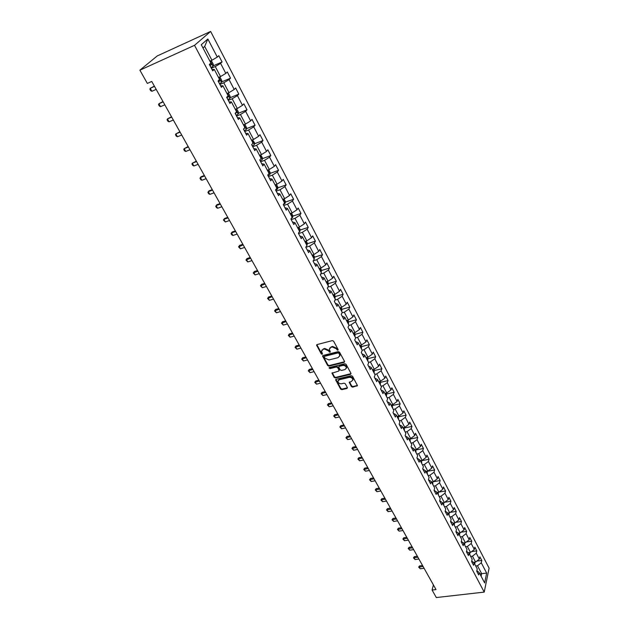 <?xml version="1.0" encoding="UTF-8"?>
<svg xmlns="http://www.w3.org/2000/svg" width="629" height="629" viewBox="0 0 629 629"><rect width="100%" height="100%" fill="white"/><g stroke="black" fill="none" stroke-linecap="round" stroke-linejoin="round"><path stroke-width="0.94" d="M337.844 350.274L338.143 349.575L333.614 341.185L332.332 340.611L317.087 344.574L316.576 345.156L321.238 353.875L322.127 354.269L322.48 353.86L321.498 351.186L323.141 349.323L324.407 348.993L328.472 350.809L329.95 352.279L330.311 351.87L329.337 349.197L331.003 347.302L332.277 346.98L336.366 348.796L337.844 350.274M351.422 386.591L352.672 387.149L357.453 385.577L352.531 376.244L351.273 375.686L336.161 379.287L335.642 379.853L340.619 389.099L341.854 389.658L346.933 388.478L347.365 387.535L345.29 383.737L344.039 383.179L341.516 383.769C339.456 383.887 338.26 383.045 337.922 381.26L339.306 379.735L349.244 377.369C351.312 377.251 352.515 378.084 352.861 379.869L351.446 381.433L349.26 382.401L351.422 386.591L351.682 386.002L352.924 386.56L357.453 385.451M194.526 45.319L139.89 70.173L147.335 83.421L151.746 81.456L436.007 589.57L432.092 590.033L436.314 597.55L484.22 592.101L194.526 45.319L210.636 31.45L489.11 568.16L484.22 592.101M344.087 362.375L344.511 361.392L339.55 352.185L338.276 351.619L323.07 355.464L322.559 356.045L327.662 365.551L328.92 366.117L344.087 362.375L344.606 361.683M346.084 364.293L350.982 373.374L350.55 374.341L335.43 377.966L334.18 377.408L331.978 373.178L338.599 371.126L339.023 370.159L337.624 367.588L336.358 367.029L329.997 368.586L329.046 367.918L329.407 367.517L344.818 363.727L346.084 364.293M476.806 561.107L481.767 560.463L479.856 556.791L479.353 559.11L476.271 553.198L476.782 550.886L474.848 547.175L474.329 549.479L471.207 543.495L471.734 541.199L469.777 537.441L469.242 539.737L466.081 533.683L466.624 531.395L464.642 527.589L464.092 529.877L460.9 523.745L461.458 521.472L459.453 517.62L458.887 519.892L455.648 513.689L456.222 511.424L454.193 507.532L453.611 509.789L450.333 503.507L450.93 501.258L448.87 497.311L448.273 499.56L444.955 493.207L445.568 490.966L443.484 486.972L442.863 489.205L439.506 482.773L440.135 480.54L438.028 476.499L437.391 478.724L433.994 472.206L434.639 469.989L432.508 465.9L431.856 468.11L428.412 461.505L429.072 459.312L426.918 455.168L426.242 457.354L422.751 450.671L423.443 448.493L421.249 444.294L420.557 446.472L417.027 439.702L417.735 437.532L415.517 433.287L414.802 435.449L411.224 428.593L411.948 426.438L409.707 422.13L408.976 424.276L405.351 417.334L406.098 415.203L403.826 410.839L403.071 412.97L399.399 405.933L400.17 403.818L397.866 399.399L397.088 401.506L393.369 394.383L394.155 392.284L391.828 387.802L391.034 389.901L387.26 382.676L388.069 380.6L385.711 376.063L384.893 378.139L381.072 370.819L381.905 368.759L379.507 364.16L378.666 366.22L374.798 358.805L375.655 356.761L373.225 352.106L372.36 354.143L368.445 346.626L369.325 344.606L366.864 339.888L365.976 341.901L361.997 334.282L362.902 332.285L360.409 327.497L359.497 329.494L355.471 321.773L356.399 319.791L353.868 314.948L352.932 316.914L348.851 309.091L349.803 307.133L347.239 302.219L346.28 304.169L342.137 296.235L343.119 294.301L340.525 289.316L339.534 291.243L335.336 283.199L336.342 281.289L333.708 276.241L332.694 278.136L328.432 269.983L329.47 268.096L326.797 262.977L325.751 264.848L321.435 256.577L322.496 254.721L319.791 249.524L318.722 251.372L314.343 242.983L315.428 241.151L312.684 235.883L311.583 237.699L307.141 229.192L308.257 227.391L305.474 222.045L304.35 223.838L299.836 215.204L300.992 213.428L298.162 208.01L297.006 209.772L292.43 201.013L293.609 199.267L290.747 193.771L289.552 195.501L284.913 186.616L286.124 184.902L283.223 179.32L281.996 181.018L277.287 172.008L278.537 170.325L275.581 164.664L274.33 166.331L269.55 157.179L270.832 155.536L267.836 149.781L266.547 151.416L261.695 142.13L263.008 140.519L259.966 134.685L258.645 136.281L253.723 126.854L255.067 125.281L251.985 119.361L250.625 120.917L245.632 111.349L247.008 109.808L243.879 103.801L242.479 105.318L237.408 95.608L238.831 94.106L235.647 88.005L234.216 89.483L229.066 79.616L230.521 78.161L227.297 71.965L225.819 73.404L220.59 63.387L222.084 61.964L218.806 55.674L217.296 57.074L207.853 38.99L201.272 44.722L210.904 63.01L209.339 64.457L212.72 70.857L214.261 69.387L212.004 69.512M481.767 560.463L481.271 562.782L486.657 573.098L484.637 582.926L479.18 572.563L478.669 574.945L476.727 571.25L477.238 568.875L474.109 562.939L473.59 565.306L471.616 561.571L472.143 559.205L468.982 553.198L468.44 555.556L466.443 551.775L466.993 549.416L463.793 543.33L463.235 545.681L461.214 541.852L461.78 539.509L458.533 533.353L457.959 535.688L455.915 531.812L456.497 529.476L453.218 523.249L452.621 525.569L450.553 521.645L451.15 519.326L447.824 513.012L447.219 515.324L445.12 511.353L445.741 509.042L442.376 502.657L441.747 504.953L439.624 500.936L440.261 498.64L436.848 492.169L436.204 494.457L434.057 490.376L434.71 488.096L431.258 481.547L430.59 483.819L428.42 479.691L431.258 481.547M214.261 69.387L219.592 79.521L218.074 81.007L221.392 87.305L222.902 85.796L228.154 95.765L226.668 97.306L229.939 103.502L231.409 101.953L236.575 111.765L235.136 113.346L238.352 119.447L239.783 117.859L244.87 127.522L243.462 129.134L246.639 135.149L248.03 133.521L253.039 143.042L251.671 144.694L254.792 150.614L256.152 148.947L261.082 158.327L259.753 160.01L262.828 165.844L264.149 164.138L269.015 173.376L267.718 175.098L270.745 180.845L272.027 179.108L276.823 188.213L275.557 189.966L278.545 195.619L279.795 193.858L284.512 202.821L283.286 204.606L286.226 210.18L287.445 208.388L292.092 217.217L290.897 219.041L293.798 224.529L294.977 222.705L299.561 231.409L298.398 233.257L301.252 238.674L302.407 236.811L306.928 245.396L305.796 247.268L308.611 252.606L309.735 250.719L314.186 259.179L313.077 261.082L315.852 266.342L316.953 264.432L321.34 272.766L320.263 274.7L322.999 279.889L324.069 277.947L328.393 286.164L327.347 288.121L330.044 293.24L331.082 291.266L335.351 299.373L334.329 301.362L336.987 306.402L338.001 304.405L342.207 312.401L341.217 314.406L343.835 319.383L344.818 317.362L348.969 325.248L348.002 327.277L350.589 332.183L351.548 330.139L355.637 337.915L354.701 339.967L357.248 344.802L358.184 342.742L362.218 350.416L361.305 352.492L363.821 357.256L364.726 355.173L368.712 362.744L367.823 364.836L370.3 369.545L371.181 367.438L375.112 374.908L374.247 377.023L376.7 381.661L377.557 379.539L381.433 386.906L380.592 389.036L383.006 393.62L383.839 391.474L387.668 398.747L386.843 400.901L389.233 405.414L390.043 403.26L393.817 410.43L393.023 412.6L395.374 417.058L396.16 414.881L399.887 421.957L399.116 424.15L401.436 428.553L402.198 426.352L405.878 433.342L405.123 435.551L407.419 439.891L408.166 437.682L411.798 444.577L411.059 446.794L413.324 451.087L414.047 448.854L417.632 455.663L416.925 457.904L419.158 462.134L419.858 459.893L423.396 466.616L422.704 468.864L424.913 473.047L425.597 470.791L429.088 477.427L428.42 479.691M470.673 556.406L472.458 556.17L475.563 562.082L473.393 562.357M475.563 562.082L479.353 559.11M472.458 556.17L476.271 553.198M474.109 562.939L471.734 561.037M465.578 546.727L467.371 546.483L470.508 552.459L468.408 552.742M470.508 552.459L474.329 549.479M467.371 546.483L471.207 543.495M468.982 553.198L466.561 551.279M460.42 536.93L462.213 536.671L465.389 542.725L463.369 543.008M465.389 542.725L469.242 539.737M462.213 536.671L466.081 533.683M463.793 543.33L461.324 541.404M455.199 527.008L457 526.74L460.216 532.865L458.274 533.148M460.216 532.865L464.092 529.877M457 526.74L460.9 523.745M458.533 533.353L456.017 531.403M449.908 516.975L451.716 516.692L454.979 522.888L453.116 523.171M454.979 522.888L458.887 519.892M451.716 516.692L455.648 513.689M453.218 523.249L450.647 521.284M444.561 506.809L446.378 506.518L449.672 512.792L447.864 513.075M449.672 512.792L453.611 509.789M446.378 506.518L450.333 503.507M447.824 513.012L445.206 511.039M439.144 496.525L440.968 496.218L444.302 502.571L442.486 502.87M439.687 500.7L442.376 502.657M444.302 502.571L448.273 499.56M440.968 496.218L444.955 493.207M433.664 486.107L435.488 485.792L438.869 492.224L437.045 492.531M434.089 490.258L436.848 492.169M438.869 492.224L442.863 489.205M435.488 485.792L439.506 482.773M428.105 475.563L429.937 475.233L433.365 481.751L431.533 482.066M433.365 481.751L437.391 478.724M429.937 475.233L433.994 472.206M422.484 464.878L424.323 464.54L427.791 471.137L425.951 471.467M422.759 468.975L425.597 470.791M427.791 471.137L431.856 468.11M424.323 464.54L428.412 461.505M416.791 454.067L418.639 453.713L422.145 460.397L420.306 460.735M417.035 458.116L419.858 459.893M422.145 460.397L426.242 457.354M418.639 453.713L422.751 450.671M411.028 443.115L412.876 442.753L416.429 449.515L414.582 449.869M411.232 447.125L414.047 448.854M416.429 449.515L420.557 446.472M412.876 442.753L417.027 439.702M405.186 432.021L407.042 431.643L410.643 438.499L408.787 438.869M405.359 435.991L408.166 437.682M410.643 438.499L414.802 435.449M407.042 431.643L411.224 428.593M399.273 420.785L401.137 420.4L404.777 427.335L402.922 427.72M399.407 424.709L402.198 426.352M404.777 427.335L408.976 424.276M401.137 420.4L405.351 417.334M393.274 409.408L395.146 408.999L398.841 416.036L396.978 416.429M393.377 413.284L396.16 414.881M398.841 416.036L403.071 412.97M395.146 408.999L399.399 405.933M387.205 397.874L389.084 397.457L392.826 404.581L390.955 404.99M387.267 401.703L390.043 403.26M392.826 404.581L397.088 401.506M389.084 397.457L393.369 394.383M381.056 386.19L382.935 385.758L386.733 392.976L384.854 393.4M381.08 389.972L383.839 391.474M386.733 392.976L391.034 389.901M382.935 385.758L387.26 382.676M374.821 374.357L376.716 373.909L380.553 381.221L378.666 381.654M374.813 378.084L377.557 379.539M380.553 381.221L384.893 378.139M376.716 373.909L381.072 370.819M368.508 362.359L370.402 361.895L374.294 369.309L372.407 369.758M368.452 366.039L371.181 367.438M374.294 369.309L378.666 366.22M370.402 361.895L374.798 358.805M362.107 350.204L364.01 349.724L367.957 357.233L366.054 357.704M362.013 353.828L364.726 355.173M367.957 357.233L372.36 354.143M364.01 349.724L368.445 346.626M355.621 337.883L357.531 337.388L361.526 344.999L359.623 345.486M355.479 341.453L358.184 342.742M361.526 344.999L365.976 341.901M357.531 337.388L361.997 334.282M348.883 325.437L350.958 324.886L355.015 332.599L353.105 333.095M348.859 328.904L351.548 330.139M355.015 332.599L359.497 329.494M350.958 324.886L355.471 321.773M341.987 312.841L344.299 312.204L348.411 320.027L346.493 320.546M342.152 316.183L344.818 317.362M348.411 320.027L352.932 316.914M344.299 312.204L348.851 309.091M334.99 300.072L337.553 299.357L341.712 307.282L339.794 307.817M335.343 303.288L338.001 304.405M341.712 307.282L346.28 304.169M337.553 299.357L342.137 296.235M327.866 287.146L330.705 286.321L334.927 294.364L333 294.915M328.448 290.213L331.082 291.266M334.927 294.364L339.534 291.243M330.705 286.321L335.336 283.199M320.633 274.047L323.762 273.112L328.047 281.265L326.113 281.831M321.45 276.949L324.069 277.947M328.047 281.265L332.694 278.136M323.762 273.112L328.432 269.983M313.266 260.776L316.725 259.714L321.065 267.978L319.123 268.567M314.351 263.496L316.953 264.432M321.065 267.978L325.751 264.848M316.725 259.714L321.435 256.577M305.812 247.307L309.586 246.12L313.989 254.509L312.039 255.107M307.156 249.855L309.735 250.719M313.989 254.509L318.722 251.372M309.586 246.12L314.343 242.983M298.563 233.563L302.345 232.337L306.81 240.844L304.861 241.465M299.852 236.017L302.407 236.811M306.81 240.844L311.583 237.699M302.345 232.337L307.141 229.192M291.203 219.615L294.993 218.349L299.53 226.983L297.572 227.619M292.446 221.982L294.977 222.705M299.53 226.983L304.35 223.838M294.993 218.349L299.836 215.204M283.734 205.471L287.547 204.166L292.147 212.917L290.181 213.577M284.937 207.735L287.445 208.388M292.147 212.917L297.006 209.772M287.547 204.166L292.43 201.013M276.162 191.114L279.984 189.769L284.646 198.654L282.68 199.338M277.31 193.284L279.795 193.858M284.646 198.654L289.552 195.501M279.984 189.769L284.913 186.616M268.481 176.545L272.31 175.161L277.043 184.179L275.07 184.879M269.566 178.612L272.027 179.108M277.043 184.179L281.996 181.018M272.31 175.161L277.287 172.008M260.681 161.771L264.526 160.34L269.33 169.484L267.349 170.215M261.711 163.729L264.149 164.138M269.33 169.484L274.33 166.331M264.526 160.34L269.55 157.179M252.764 146.769L256.616 145.291L261.499 154.577L259.51 155.324M253.739 148.617L256.152 148.947M261.499 154.577L266.547 151.416M256.616 145.291L261.695 142.13M244.736 131.54L248.597 130.022L253.55 139.449L251.553 140.22M245.648 133.269L248.03 133.521M253.55 139.449L258.645 136.281M248.597 130.022L253.723 126.854M236.575 116.082L240.451 114.517L245.475 124.086L243.478 124.88M237.432 117.702L239.783 117.859M245.475 124.086L250.625 120.917M240.451 114.517L245.632 111.349M228.296 100.388L232.18 98.777L237.29 108.495L235.277 109.312M229.09 101.882L231.409 101.953M237.29 108.495L242.479 105.318M232.18 98.777L237.408 95.608M219.891 84.451L223.79 82.792L228.972 92.66L226.959 93.501M220.614 85.819L222.902 85.796M228.972 92.66L234.216 89.483M223.79 82.792L229.066 79.616M211.352 68.27L215.26 66.556L220.52 76.581L218.507 77.446M220.52 76.581L225.819 73.404M215.26 66.556L220.59 63.387M207.853 38.99L204.692 46.444L211.942 60.25L209.921 61.139M211.942 60.25L217.296 57.074M139.89 70.173L157.25 55.934L210.636 31.45M433.412 584.939L432.092 590.033M204.692 46.444L202.978 47.953M479.864 573.86L481.633 573.648L477.49 565.746L475.713 565.974M481.099 576.203L481.633 573.648L486.657 573.098M477.49 565.746L481.271 562.782M479.18 572.563L476.845 570.676M213.097 65.903L222.084 61.964M221.62 81.959L230.521 78.161M230.01 97.77L238.831 94.106M238.273 113.346L247.008 109.808M246.403 128.693L255.067 125.281M254.415 143.813L263.008 140.519M262.309 158.712L270.832 155.536M270.085 173.4L278.537 170.325M277.743 187.867L286.124 184.902M285.291 202.137L293.609 199.267M292.729 216.195L300.992 213.428M300.064 230.065L308.257 227.391M307.29 243.73L315.428 241.151M314.414 257.214L322.496 254.721M321.443 270.501L329.47 268.096M328.369 283.616L336.342 281.289M335.202 296.55L343.119 294.301M341.94 309.303L349.803 307.133M348.584 321.891L356.399 319.791M355.141 334.306L362.902 332.285M361.604 346.555L369.325 344.606M367.989 358.64L375.655 356.761M374.279 370.575L381.905 368.759M380.474 382.353L388.069 380.6M386.583 393.982L394.155 392.284M392.614 405.461L400.17 403.818M398.574 416.783L406.098 415.203M404.455 427.972L411.948 426.438M410.257 439.018L417.735 437.532M415.989 449.916L423.443 448.493M421.65 460.687L429.072 459.312M427.24 471.318L434.639 469.989M433.412 481.712L440.135 480.54M439.097 492.051L445.568 490.966M444.703 502.264L450.93 501.258M450.238 512.36L456.222 511.424M455.695 522.337L461.458 521.472M461.073 532.205L466.624 531.395M466.388 541.946L471.734 541.199M471.632 551.586L476.782 550.886M338.111 349.708L336.633 348.23L332.552 346.406L332.277 346.98M329.69 348.159L332.552 346.406M321.859 350.149L324.69 348.427L328.747 350.243L330.225 351.713M316.859 344.676L321.521 353.309L322.402 353.702M322.834 355.566L327.937 364.977L329.195 365.543L344.346 361.801M338.819 353.349L337.93 352.948L324.588 356.321L324.226 356.722L324.918 358.137L328.959 359.937L338.064 357.657L339.746 355.755L339.094 352.775L338.198 352.382L337.93 352.948M324.375 356.431L324.863 355.755L338.198 352.382M339.676 356.203L340.014 355.181L339.707 353.907L339.432 354.481M339.094 352.775L339.707 353.907M332.246 372.714L334.447 376.826L335.697 377.384L351.068 373.65M339.117 370.442L339.29 369.585L337.891 367.014L336.633 366.455L330.264 368.012L329.997 368.586M329.352 367.533L330.264 368.012M344.983 369.577L346.39 368.004C346.044 366.18 344.834 365.331 342.75 365.465L339.228 366.33L338.803 367.305L340.203 369.876L341.461 370.434L344.983 369.577M346.351 368.295L346.65 367.422C346.304 365.598 345.093 364.757 343.017 364.883L342.75 365.465M338.889 366.495L339.487 365.748L343.017 364.883M349.527 381.937L351.682 386.002M352.83 380.136L353.113 379.287C352.767 377.502 351.564 376.669 349.504 376.787L349.244 377.369M338.221 380.411L339.566 379.153L349.504 376.787M335.917 379.389L340.879 388.518L342.113 389.076L347.452 387.786M210.99 67.594L213.05 66.234L213.333 64.41L211.682 61.272L209.976 61.257M209.944 65.605L211.58 64.59L211.163 63.27L209.748 64.087M210.11 63.867L209.842 65.416M154.357 86.126L150.229 88.296L151.903 91.276L156.189 89.397M151.903 91.276L150.724 90.718L149.883 89.232L150.229 88.296L154.514 86.401M218.939 77.257L220.205 77.477L221.825 80.567L221.557 82.399L219.529 83.767M218.499 81.809L220.111 80.787L219.584 79.49M218.68 80.08L218.381 81.597M162.997 101.568L158.893 103.722L160.544 106.655L164.822 104.831M160.544 106.655L159.365 106.089L158.539 104.618L158.893 103.722L163.17 101.882M227.494 93.273L228.594 93.438L230.19 96.481L229.931 98.313L227.934 99.697M226.912 97.77L228.508 96.748L227.989 95.466M228.508 96.748L226.794 97.534M171.513 116.79L167.432 118.912L169.059 121.814L173.329 120.037M169.059 121.814L167.88 121.232L167.07 119.785L167.432 118.912L171.701 117.128M235.938 109.037L236.85 109.155L238.43 112.151L238.187 113.991L236.205 115.382M235.207 113.479L236.787 112.457L236.268 111.191M236.787 112.457L235.427 113.016M179.902 131.783L175.853 133.891L177.457 136.745L181.71 135.023M177.457 136.745L176.277 136.155L175.475 134.732L175.853 133.891L180.106 132.153M244.272 124.566L244.996 124.636L246.544 127.585L246.309 129.432L244.359 130.832M243.871 128.678L244.933 127.931L244.429 126.688M188.173 146.565L184.148 148.648L185.728 151.463L189.974 149.788M185.728 151.463L184.549 150.866L183.754 149.458L184.148 148.648L188.393 146.966M252.504 139.85L254.541 142.791L254.313 144.646L252.386 146.054M252.842 143.278L252.465 141.95M196.319 161.134L192.317 163.194L193.881 165.97L198.111 164.342M193.881 165.97L192.702 165.356L191.924 163.972L192.317 163.194L196.555 161.559M260.642 154.899L262.411 157.777L262.207 159.632L260.304 161.048M260.964 158.083L260.382 156.983M204.354 175.491L201.083 176.718L200.376 177.527L201.917 180.264L206.139 178.683M201.917 180.264L200.737 179.65L199.967 178.282L200.376 177.527L204.606 175.939M268.693 169.72L270.171 172.543L269.975 174.398L268.096 175.821M268.748 172.881L268.182 171.796M212.272 189.643L209.017 190.839L208.325 191.664L209.834 194.361L214.049 192.828M209.834 194.361L208.663 193.74L207.908 192.388L208.325 191.664L212.539 190.123M276.414 184.399L277.821 187.088L277.641 188.904L275.777 190.383M276.43 187.466L275.864 186.396M220.079 203.599L216.832 204.763L216.156 205.604L217.65 208.262L221.848 206.768M217.65 208.262L216.47 207.625L215.723 206.296L216.156 205.604L220.362 204.103M284.017 198.874L285.362 201.422L285.189 203.246L283.349 204.732M283.993 201.838L283.443 200.785M227.777 217.359L224.537 218.483L223.877 219.34L225.347 221.966L229.546 220.52M225.347 221.966L223.444 220.016L223.877 219.34L228.068 217.886M291.51 213.129L292.792 215.558L292.619 217.43L291.125 218.688M291.455 216.006L290.905 214.961M235.372 230.929L232.132 232.022L231.488 232.895L232.942 235.474L237.125 234.074M232.942 235.474L231.771 234.829L231.047 233.54L231.488 232.895L235.678 231.48M298.901 227.187L300.112 229.491L299.954 231.362L299.027 232.266M298.806 229.962L298.421 228.925M242.857 244.311L239.633 245.373L239.004 246.254L240.435 248.809L244.602 247.441M240.435 248.809L238.548 246.875L239.633 245.373M243.171 244.885L238.548 246.875M306.181 241.041L307.329 243.219L306.873 245.483M306.056 243.73L305.521 242.723M250.24 257.513L247.024 258.543L246.411 259.439L247.818 261.947L251.985 260.626M247.818 261.947L245.947 260.036L247.024 258.543M250.57 258.11L245.947 260.036M313.368 254.698L314.453 256.766L314.068 258.959M313.195 257.3L312.833 256.286M257.52 270.533L254.313 271.531L253.715 272.436L255.107 274.92L259.258 273.639M255.107 274.92L253.243 273.01L254.313 271.531M257.866 271.146L253.243 273.01M320.444 268.166L321.466 270.116L321.104 272.318M320.24 270.682L319.729 269.699M264.707 283.38L261.507 284.347L260.925 285.267L262.301 287.712L266.437 286.47M262.301 287.712L260.445 285.818L261.507 284.347M265.061 284.017L260.445 285.818M327.426 281.446L328.393 283.286L328.039 285.495M327.19 283.876L326.679 282.908M271.799 296.047L268.607 296.99L268.033 297.918L269.393 300.332L273.521 299.129M269.393 300.332L267.553 298.445L268.607 296.99M272.168 296.707L267.553 298.445M334.306 294.537L335.218 296.267L334.88 298.484M334.038 296.888L333.535 295.937M278.789 308.556L275.612 309.46L275.054 310.404L276.39 312.786L280.503 311.614M276.39 312.786L274.558 310.907L275.612 309.46M279.166 309.224L274.558 310.907M341.099 307.455L341.948 309.075L341.626 311.3M340.8 309.727L340.305 308.784M285.692 320.892L282.523 321.773L281.973 322.724L283.294 325.075L287.398 323.943M283.294 325.075L281.478 323.204L282.523 321.773M286.085 321.584L281.478 323.204M347.798 320.192L348.592 321.71L348.277 323.935M347.467 322.386L347.145 321.427M292.509 333.063L289.34 333.92L288.805 334.88L290.111 337.199L294.207 336.106M290.111 337.199L288.302 335.343L289.34 333.92M292.902 333.779L288.302 335.343M354.402 332.757L355.149 334.18L354.842 336.405M354.041 334.88L353.726 333.928M299.223 345.077L296.07 345.911L295.551 346.878L296.841 349.166L300.921 348.104M296.841 349.166L295.04 347.318L296.07 345.911M299.632 345.808L295.04 347.318M360.92 345.156L361.612 346.477L361.321 348.71M360.527 347.2L360.22 346.264M305.859 356.942L302.714 357.744L302.211 358.719L303.477 360.983L307.55 359.953M303.477 360.983L301.692 359.143L302.714 357.744M306.284 357.689L301.692 359.143M367.344 357.382L367.989 358.609L367.713 360.849M366.927 359.356L366.628 358.428M312.409 368.649L309.271 369.42L308.776 370.41L310.034 372.643L314.091 371.645M310.034 372.643L308.257 370.819L309.271 369.42M312.841 369.412L308.257 370.819M373.689 369.451L374.286 370.583L374.019 372.824M373.249 371.354L372.95 370.434M318.879 380.199L315.75 380.954L315.263 381.952L316.505 384.154L320.546 383.195M316.505 384.154L314.736 382.338L315.75 380.954M319.312 380.985L314.736 382.338M379.947 381.363L380.498 382.401L380.238 384.641M379.476 383.195L379.193 382.283M325.256 391.615L322.142 392.339L321.671 393.345L322.889 395.523L326.923 394.587M322.889 395.523L321.128 393.715L322.142 392.339M325.704 392.41L321.128 393.715M386.127 393.109L386.631 394.068L386.387 396.309M385.632 394.878L385.349 393.982M331.562 402.875L328.448 403.582L327.992 404.596L329.195 406.743L333.221 405.839M329.195 406.743L327.45 404.942L328.448 403.582M332.018 403.692L327.45 404.942M392.229 404.714L392.449 407.828M391.702 406.413L391.254 405.563M337.781 414L334.683 414.684L334.235 415.706L335.422 417.829L339.432 416.956M335.422 417.829L333.684 416.036L334.683 414.684M338.245 414.826L333.684 416.036M398.243 416.162L398.432 419.189M397.693 417.798L397.253 416.964M343.929 424.984L340.839 425.644L340.399 426.674L341.571 428.766L345.573 427.924M341.571 428.766L339.849 426.989L340.839 425.644M344.401 425.825L339.849 426.989M404.188 427.461L404.337 430.409M403.614 429.033L403.346 428.16M349.999 435.834L346.917 436.471L346.485 437.509L347.648 439.577L351.635 438.759M347.648 439.577L345.926 437.8L346.917 436.471M350.479 436.691L345.926 437.8M410.045 438.617L410.171 441.487M409.455 440.127L409.023 439.317M355.99 446.551L352.916 447.164L352.499 448.21L353.647 450.254L357.626 449.46M353.647 450.254L351.941 448.485L352.916 447.164M356.478 447.416L351.941 448.485M415.84 449.633L415.926 452.424M415.219 451.087L414.802 450.278M361.911 457.126L358.844 457.723L358.436 458.777L359.576 460.798L363.538 460.035M359.576 460.798L357.87 459.036L358.844 457.723M362.406 458.014L357.87 459.036M421.556 460.507L421.619 463.227M420.919 461.898L420.502 461.104M367.761 467.583L364.702 468.157L364.309 469.218L365.425 471.207L369.38 470.476M365.425 471.207L363.735 469.462L364.702 468.157M368.264 468.479L363.735 469.462M427.201 471.247L427.233 473.889M426.541 472.583L426.132 471.797M373.54 477.906L370.489 478.465L370.104 479.526L371.204 481.5L375.151 480.792M371.204 481.5L369.53 479.762L370.489 478.465M374.043 478.818L369.53 479.762M432.776 481.853L432.776 484.424M432.099 483.135L431.691 482.357M379.248 488.112L376.205 488.647L375.827 489.716L376.92 491.666L380.852 490.982M376.92 491.666L375.246 489.936L376.205 488.647M379.759 489.032L375.246 489.936M438.279 492.326L438.256 494.826M437.58 493.553L437.179 492.79M384.885 498.192L381.858 498.703L381.488 499.788L382.566 501.706L386.481 501.054M382.566 501.706L380.899 499.984L381.858 498.703M385.404 499.127L380.899 499.984M443.72 502.665L443.665 505.103M442.997 503.845L442.604 503.09M390.46 508.153L387.44 508.649L387.079 509.734L388.14 511.629L392.048 511M388.14 511.629L386.489 509.922L387.44 508.649M390.986 509.097L386.489 509.922M449.09 512.887L449.004 515.253M448.351 514.011L447.958 513.264M395.963 517.997L392.952 518.469L392.598 519.562L393.652 521.441L397.552 520.828M393.652 521.441L392.009 519.735L392.952 518.469M396.498 518.949L392.009 519.735M454.397 522.982L454.287 525.286M453.643 524.051L453.25 523.312M401.404 527.723L398.401 528.179L398.063 529.28L399.101 531.128L402.985 530.546M399.101 531.128L397.465 529.437L398.401 528.179M401.947 528.682L397.465 529.437M459.626 532.952L459.5 535.193M458.863 533.974L458.447 533.282M406.782 537.339L403.794 537.771L403.456 538.88L404.486 540.712L408.355 540.146M404.486 540.712L402.859 539.022L403.794 537.771M407.325 538.306L402.859 539.022M464.776 542.803L464.658 544.981M463.573 543.157L464.021 543.778M412.097 546.837L409.117 547.261L408.787 548.362L409.809 550.178L413.662 549.636M409.809 550.178L408.19 548.496L409.117 547.261M412.648 547.82L408.19 548.496M469.863 552.545L469.753 554.652M469.124 553.465L468.636 552.922M417.349 556.225L414.377 556.634L414.063 557.742L415.069 559.535L418.914 559.016M415.069 559.535L413.457 557.86L414.377 556.634M417.908 557.223L413.457 557.86M474.887 562.169L474.785 564.205M474.164 563.034L473.999 562.279M422.546 565.51L419.582 565.903L419.268 567.02L420.266 568.789L424.095 568.294M420.266 568.789L418.662 567.122L419.582 565.903M423.105 566.517L418.662 567.122M336.633 348.23L336.366 348.796M331.279 346.736L331.003 347.302M329.337 351.32L329.061 351.886M328.747 350.243L328.472 350.809M324.69 348.427L324.407 348.993M323.424 348.757L323.141 349.323M321.521 353.309L321.238 353.875M316.961 345.014L316.678 345.58M337.223 349.307L336.947 349.881M329.195 365.543L328.92 366.117M327.937 364.977L327.662 365.551M322.936 355.888L322.661 356.454M324.863 355.755L324.588 356.321M350.801 373.768L350.55 374.341M335.697 377.384L335.43 377.966M334.447 376.826L334.18 377.408M332.34 372.997L332.073 373.571M339.29 369.585L339.023 370.159M337.891 367.014L337.624 367.588M336.633 366.455L336.358 367.029M339.487 365.748L339.228 366.33M349.614 382.196L349.354 382.778M339.566 379.153L339.306 379.735M347.192 387.896L346.933 388.478M342.113 389.076L341.854 389.658M340.879 388.518L340.619 389.099M336.004 379.664L335.744 380.238M357.178 385.569L356.926 386.159M352.924 386.56L352.672 387.149M213.058 66.187L210.33 61.005M211.053 67.562L210 65.573M210.259 65.164L211.58 64.59M221.565 82.352L218.892 77.281M219.584 83.736L218.554 81.778M218.798 81.353L220.111 80.787M229.939 98.266L227.344 93.336M227.989 99.665L226.975 97.739M238.187 113.943L235.663 109.155M236.26 115.351L235.262 113.448M246.316 129.385L243.863 124.723M244.414 130.801L243.509 129.087M244.296 128.19L244.933 127.931M254.32 144.599L251.938 140.07M252.441 146.022L251.718 144.639M262.207 159.585L259.887 155.182M260.359 161.016L259.793 159.955M269.983 174.351L267.726 170.074M268.151 175.79L267.757 175.043M277.641 188.904L275.447 184.745M275.832 190.351L275.596 189.911M285.189 203.246L283.058 199.204M292.627 217.382L290.559 213.451M299.954 231.315L297.949 227.501M307.188 245.051L305.238 241.347M314.311 258.598L312.416 254.997M321.34 271.948L319.501 268.449M328.275 285.118L326.482 281.721M335.108 298.107L333.37 294.804M341.854 310.923L340.163 307.715M348.497 323.558L346.862 320.444M355.063 336.02L353.474 333M361.533 348.324L359.992 345.392M367.918 360.456L366.424 357.61M374.224 372.431L372.769 369.671M380.443 384.248L379.035 381.575M386.576 395.908L385.215 393.322M392.638 407.427L391.317 404.911M398.621 418.788L397.331 416.351M404.518 430.008L403.275 427.641M410.352 441.078L409.149 438.798M416.107 452.015L414.936 449.806M421.792 462.818L420.659 460.672M427.398 473.48L426.305 471.404M432.941 484.016L431.887 482.003M438.413 494.41L437.391 492.476M443.822 504.686L442.832 502.807M449.161 514.837L448.21 513.02M454.445 524.861L453.517 523.108M459.657 534.768L458.761 533.077M464.807 544.557L463.943 542.921M469.894 554.228L469.069 552.655M474.926 563.781L474.124 562.263M316.796 344.723L316.576 345.156M322.763 355.621L322.559 356.045M340.014 355.181L339.746 355.755M332.167 372.777L331.978 373.178M339.385 369.97L339.117 370.544M346.65 367.422L346.39 368.004M349.433 382.007L349.26 382.401M353.113 379.287L352.861 379.869M335.823 379.46L335.642 379.853M210.739 63.458L211.163 63.27"/></g></svg>
